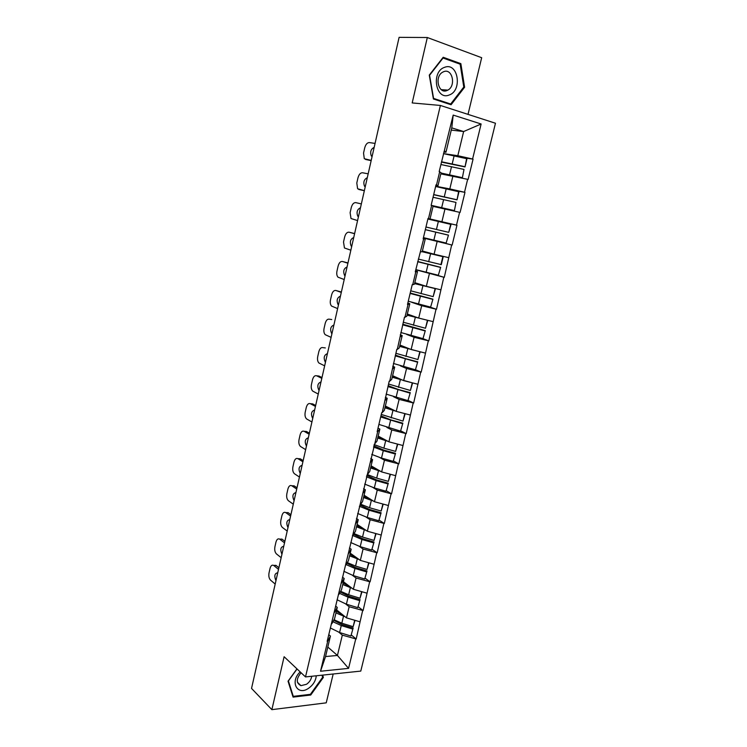 <?xml version="1.0" encoding="UTF-8"?>
<svg xmlns="http://www.w3.org/2000/svg" width="747" height="747" viewBox="0 0 747 747"><rect width="100%" height="100%" fill="white"/><g stroke="black" fill="none" stroke-linecap="round" stroke-linejoin="round"><path stroke-width="1.12" d="M468.024 114.375L481.675 57.706L427.321 37.518L399.103 37.35L251.534 688.417L271.871 709.65L326.234 702.843L333.181 674.009M360.782 671.095L495.466 123.236L440.385 105.448L305.504 676.922L360.782 671.095M451.263 130.09L463.635 131.547L481.124 123.993L453.186 115.085L439.189 171.558L441.075 172.753L437.957 185.816L435.884 185.424M481.124 123.993L472.59 159.008L473.066 159.148L463.093 157.664M440.805 173.874L468.126 179.429L473.066 159.148M467.65 179.299L464.503 192.25L464.97 192.371L447.78 189.112M433.045 206.377L460.087 212.428L464.97 192.371M459.61 212.316L456.492 225.127L456.968 225.239L427.984 218.544M423.344 238.013L452.131 245.072L456.968 225.239M451.664 244.969L444.269 277.361L432.578 273.869M415.78 269.742L444.269 277.361M443.802 277.268L436.491 309.295L428.675 306.634M411.681 302.292L421.682 305.71L436.491 309.295M436.024 309.211L428.797 340.884L422.699 338.55M406.704 334.432L414.081 337.27L428.797 340.884M428.32 340.819L421.187 372.137L415.519 369.728M400.42 365.862L406.555 368.495L421.187 372.137M420.71 372.081L413.651 403.053L408.133 400.467M393.725 396.834L399.113 399.384L413.651 403.053M413.184 403.016L406.2 433.643L400.803 430.879M386.871 427.424L391.755 429.945L406.2 433.643M405.733 433.615L398.833 463.915L393.538 460.974M379.962 457.659L384.462 460.189L398.833 463.915M398.356 463.887L391.54 493.86L386.348 490.742M373.042 487.558L377.254 490.107L391.54 493.86M391.064 493.851L384.322 523.498L379.224 520.211M366.151 517.129L370.129 519.725L384.322 523.498M383.846 523.498L377.17 552.827L372.165 549.372M359.288 546.384L363.07 549.026L377.17 552.827M376.703 552.836L370.101 581.848L365.18 578.234M352.463 575.33L356.076 578.029L370.101 581.848M369.634 581.866L363.107 610.579L358.261 606.797M345.693 603.978L349.166 606.732L363.107 610.579M362.631 610.607L356.179 639.012L351.417 635.062M338.97 632.336L342.322 635.137L356.179 639.012M355.712 639.049L348.569 668.369L320.528 671.236L327.662 641.346L330.435 636.071L328.773 634.651M439.684 171.689L436.519 184.948L436.024 184.817L431.131 205.35L431.626 205.472L428.498 218.582L428.003 218.46L423.166 238.769L423.661 238.872L415.285 271.805L415.78 271.908L412.727 284.719L412.232 284.626L407.498 304.487L407.993 304.571L404.967 317.242L404.472 317.167L397.292 349.409L396.797 349.344L389.71 381.222L389.215 381.166L382.203 412.689L381.708 412.643L377.179 431.645L377.674 431.682L327.167 641.384L327.662 641.346M435.688 186.236L449.815 188.907L452.934 175.965M449.815 188.907L464.503 192.25M436.519 184.948L437.957 185.816M431.626 205.472L433.129 206.041L430.039 218.955L428.003 218.488L441.907 221.738L444.988 208.936M441.907 221.738L456.492 225.127M428.498 218.582L430.039 218.955M422.391 251.011L434.091 254.204L437.135 241.552M423.661 238.872L425.267 238.965L423.241 238.442M425.267 238.965L422.214 251.739L443.223 256.725L422.242 251.599M434.091 254.204L448.573 257.64M420.57 251.832L422.214 251.739M414.828 282.683L426.35 286.325L429.366 273.804M415.78 271.908L417.489 271.525L415.5 270.928M417.489 271.525L414.473 284.159L412.727 284.719M426.35 286.325L440.749 289.799M407.339 314.02L418.693 318.091L421.682 305.71M407.993 304.571L409.795 303.73L407.834 303.049M409.795 303.73L406.816 316.224L404.967 317.242M418.693 318.091L432.999 321.612M399.934 345.021L411.13 349.521L414.081 337.27M400.28 336.869L402.194 335.58L400.261 334.833M402.194 335.58L399.243 347.943L397.292 349.409M411.13 349.521L425.342 353.079M392.614 375.694L403.632 380.615L406.555 368.495M392.661 368.822L394.668 367.094L392.763 366.273M394.668 367.094L391.745 379.327L389.71 381.222M403.632 380.615L417.76 384.219M385.368 406.051L396.227 411.373L399.113 399.384M385.125 400.42L387.226 398.263L385.349 397.367M387.226 398.263L384.332 410.364L382.203 412.689M396.227 411.373L410.262 415.015M378.187 436.089L388.898 441.813L391.755 429.945M377.674 431.682L379.859 429.105L378.01 428.134M379.859 429.105L377.002 441.075L374.779 443.811M388.898 441.813L402.838 445.492M371.091 465.82L381.642 471.927L384.462 460.189M370.297 462.598L372.576 459.61L370.755 458.574M372.576 459.61L369.746 471.46L367.431 474.597L376.684 478.117L388.365 481.376L390.102 474.196M381.642 471.927L395.499 475.643M364.069 495.233L374.462 501.723L377.254 490.107M362.995 493.188L365.367 489.799L363.574 488.697M365.367 489.799L362.566 501.517L360.166 505.065L369.56 509.473L381.119 512.769L378.813 520.771L381.119 512.769M374.462 501.723L388.235 505.476M357.113 524.357L367.356 531.22L370.129 519.725M355.777 523.451L358.233 519.669L356.468 518.502M358.233 519.669L355.469 531.266L352.976 535.197M367.356 531.22L381.045 535.001M350.231 553.172L360.325 560.399L363.07 549.026M348.644 553.396L351.174 549.222L349.437 547.99M351.174 549.222L348.438 560.698L345.87 565.021M360.325 560.399L373.93 564.228M343.424 581.698L353.368 589.28L356.076 578.029M341.575 583.024L344.19 578.477L342.481 577.179M344.19 578.477L341.482 589.831L338.83 594.519M353.368 589.28L366.889 593.146M336.682 609.935L346.477 617.872L349.166 606.732M334.581 612.335L337.28 607.423L335.59 606.06M337.28 607.423L334.6 618.656L331.864 623.717M346.477 617.872L359.914 621.765M327.812 647.061L337.429 655.446L342.322 635.137M330.435 636.071L325.552 656.548L337.429 655.446L348.569 668.369M320.528 671.236L325.552 656.548M427.321 37.518L412.195 102.937L440.385 105.448M305.504 676.922L284.112 656.725L271.871 709.65M443.466 153.602L457.818 155.712L463.635 131.547L451.786 127.886L445.959 152.295L443.858 151.986M457.818 155.712L472.59 159.008M444.633 150.931L445.959 152.295M453.186 115.085L451.786 127.886M452.131 245.072L423.418 237.714M296.961 668.854L288.034 681.199L293.076 697.11L310.733 695.018L323.367 677.417L322.685 675.111M451.076 104.748L464.597 87.24L460.852 63.644L443.195 57.276L429.273 75.111L433.409 98.987L451.076 104.748M322.405 676.53L323.367 677.417M310.07 694.383L310.733 695.018M458.415 63.56L460.852 63.644M463.691 87.175L464.597 87.24M336.337 611.373L342.537 614.678M333.713 620.29L341.902 624.529L353.172 627.984L350.875 636.005L353.172 627.984M275.185 584.051L270.563 580.148C269.023 578.477 268.509 576.058 269.032 572.893L270.05 568.383C270.825 565.628 272.029 564.639 273.654 565.414L275.942 565.348L278.883 567.739M276.147 565.498L273.85 565.563L278.51 569.382M277.744 572.772L277.744 572.772C274.625 573.313 274.028 575.946 275.951 580.68M273.794 565.516L275.942 565.348M277.398 574.312L277.062 575.797M332.938 621.728L341.258 625.566L352.565 629.03M330.37 627.975L339.586 632.522L350.875 636.005M335.963 612.942L345.002 616.677M334.021 619.73L341.818 623.203L353.135 626.668L355.03 620.346M353.135 626.668L354.694 620.253M343.097 583.071L349.456 586.302M340.277 591.951L348.709 596.209L360.054 599.626L357.748 607.638L360.054 599.626M281.161 557.682L276.474 553.938C274.915 552.332 274.392 549.932 274.924 546.739L275.942 542.191C276.763 539.325 278.015 538.307 279.695 539.138L281.983 539.119L284.868 541.332M282.095 539.194L279.798 539.222L284.523 542.864M283.748 546.29C280.583 546.944 279.985 549.605 281.936 554.274M279.92 539.138L281.983 539.119M283.365 547.971L283.029 549.475M339.512 593.314L348.083 597.161L359.456 600.588M337.084 599.785L346.393 604.202L357.748 607.638M342.742 584.528L351.949 588.206M340.641 591.316L348.653 594.78L360.035 598.207L361.968 591.736M360.035 598.207L361.623 591.643M349.923 554.479L356.468 557.635M346.879 563.313L355.591 567.589L367.01 570.969L364.695 578.981L367.01 570.969M287.203 531.061L282.441 527.485C280.853 525.935 280.33 523.554 280.863 520.342L281.899 515.747C282.758 512.778 284.056 511.732 285.793 512.619L288.09 512.638L290.91 514.683M285.961 512.619L288.09 512.638L285.802 512.629L290.592 516.102M289.808 519.557C286.605 520.332 285.998 523.021 287.978 527.615M289.388 521.378L289.052 522.9M346.113 564.601L354.974 568.476L366.422 571.857M343.881 571.306L353.266 575.582L364.695 578.981M349.596 555.833L358.99 559.438M347.308 562.594L355.553 566.067L367.01 569.457L368.981 562.836M367.01 569.457L368.635 562.734M356.814 525.599L363.574 528.68M353.508 534.357L362.538 538.68L374.032 542.014L371.717 550.025L374.032 542.014M293.291 504.178L288.435 500.761C286.848 499.248 286.325 496.895 286.867 493.692L287.903 489.052C288.772 486.045 290.088 484.952 291.853 485.783L296.718 489.08M295.924 492.562C292.684 493.468 292.068 496.176 294.075 500.705M291.853 485.783L294.15 485.849L297.007 487.772M295.476 494.542L295.13 496.073M352.444 535.384L361.94 539.483L373.463 542.836M350.735 542.527L360.213 546.664L371.717 550.025M356.524 526.84L366.114 530.389M354.003 533.573L362.528 537.056L374.051 540.398L376.068 533.629M374.051 540.398L375.722 533.535M363.789 496.41L370.783 499.426M299.444 477.044L294.421 473.729C292.88 472.235 292.385 469.919 292.917 466.791L293.973 462.113C294.85 459.06 296.185 457.92 297.969 458.686L302.899 461.795M302.096 465.316C298.809 466.343 298.193 469.079 300.238 473.533M297.969 458.686L300.266 458.789L303.17 460.61M301.62 467.445L301.265 468.985M359.391 506.233L368.981 510.192L380.578 513.497M357.673 513.46L367.235 517.447L378.813 520.771M363.518 497.539L373.351 501.032M360.726 504.234L369.569 507.736L381.175 511.041L383.22 504.113M381.175 511.041L382.875 504.02M370.829 466.922L378.113 469.882M366.749 475.391L376.656 479.957L388.291 483.206L385.984 491.209L388.291 483.206M305.654 449.647L300.462 446.454C298.977 444.969 298.501 442.691 299.033 439.638L300.098 434.903C300.985 431.822 302.33 430.627 304.15 431.327L309.146 434.25M308.334 437.807C305.019 438.928 304.384 441.692 306.429 446.08L306.429 446.08M304.15 431.327L306.447 431.477L309.379 433.185M307.82 440.086L307.465 441.645M366.413 476.791L376.086 480.601L387.758 483.86M364.676 484.084L374.331 487.931L385.984 491.209M370.587 467.939L380.709 471.385M388.365 481.376L390.457 474.289M300.191 671.908C289.575 681.581 297.287 696.288 308.539 688.304C313.161 685.027 315.738 680.853 316.28 675.783M301.097 672.767C296.092 678.836 296.045 683.131 300.957 685.653L306.485 684.289C309.445 682.226 311.191 679.546 311.732 676.268M322.013 675.185L322.629 677.286L310.388 694.346L293.282 696.363L288.407 680.947L297.073 668.957M292.637 695.728L293.282 696.363M444.596 67.314C430.73 71.684 435.809 100.892 449.199 95C462.701 90.667 458.135 61.842 444.596 67.314M443.755 71.656L442.616 72.198C434.24 76.68 438.461 94.309 446.911 90.564L447.873 90.107C456.258 85.886 452.383 68.052 443.755 71.656M463.794 87.035L450.693 104.001L433.577 98.408L429.572 75.288L443.055 58.023L460.152 64.186L463.794 87.035M448.107 103.777L450.693 104.001M377.945 437.135L385.573 440.039M373.808 445.791L383.818 450.124L395.536 453.336L393.221 461.329L395.536 453.336M311.919 421.98L306.559 418.908C305.131 417.433 304.673 415.211 305.206 412.213L306.279 407.442C307.176 404.323 308.539 403.072 310.378 403.697L315.449 406.433M314.627 410.028C311.322 411.205 310.649 413.969 312.629 418.32L312.732 418.404M310.378 403.697L312.676 403.894L315.654 405.5M314.076 412.456L313.721 414.034M373.509 447.033L383.276 450.693L395.023 453.915M371.754 454.409L381.493 458.098L393.221 461.329M377.73 438.022L388.188 441.43M374.107 444.54L383.883 448.181L395.63 451.403L397.768 444.148M395.63 451.403L397.413 444.054M385.135 407.022L393.202 409.888M380.933 415.874L391.064 419.982L402.857 423.157L400.541 431.14L402.857 423.157M318.25 394.052L312.722 391.101C311.34 389.645 310.911 387.46 311.434 384.537L312.517 379.719C313.423 376.553 314.814 375.255 316.672 375.806L321.808 378.355M320.986 381.978C317.68 383.211 316.98 385.984 318.894 390.298L319.072 390.438M316.672 375.806L318.978 376.049L321.994 377.543M320.398 384.574L320.043 386.162M380.681 416.966L402.362 423.642M378.897 424.417L400.541 431.14M384.948 407.797L395.845 411.186M381.278 414.445L402.978 421.103L405.154 413.689M402.978 421.103L404.799 413.595M392.399 376.591L401.046 379.457M388.141 385.657L398.384 389.523L410.262 392.651L407.946 400.625L410.262 392.651M324.646 365.843L318.941 363.023C317.606 361.585 317.204 359.438 317.727 356.58L318.82 351.716C319.735 348.522 321.145 347.159 323.031 347.644L325.328 347.934M327.41 353.658C324.095 354.937 323.367 357.72 325.216 361.996L325.477 362.192M326.784 356.412L326.42 358.018M387.926 386.572L409.786 393.053M386.124 394.108L407.946 400.625M392.24 377.244L412.316 382.828M388.533 384.033L410.402 390.485L412.624 382.903M410.402 390.485L412.251 382.875M399.738 345.842L409.225 348.756M395.424 355.105L405.789 358.737L417.732 361.819L415.425 369.793L417.732 361.819M331.098 337.364L325.225 334.684C323.946 333.265 323.563 331.154 324.077 328.363L325.188 323.451C326.112 320.211 327.531 318.801 329.446 319.212L331.752 319.548M333.89 325.057C330.585 326.392 329.819 329.184 331.603 333.423L331.939 333.676M333.227 327.97L332.863 329.595M395.247 355.861L417.284 362.127M393.426 363.472L415.425 369.793M399.617 346.375L419.954 351.734M395.854 353.294L417.909 359.54L420.169 351.79M417.909 359.54L419.777 351.846M407.162 314.767L418.003 317.839M402.782 324.235L425.295 330.65L422.979 338.624L425.295 330.65M337.625 308.595L331.575 306.065C330.342 304.664 329.978 302.6 330.491 299.864L331.612 294.906C332.546 291.629 333.984 290.153 335.926 290.49L341.286 292.432M340.436 296.167C337.13 297.567 336.337 300.369 338.055 304.571L338.466 304.879M335.926 290.49L341.379 292.012M339.745 299.248L339.371 300.892M402.642 324.824L424.856 330.874M400.812 332.518L422.979 338.624M407.068 315.169L427.751 320.323M403.268 322.228L425.491 328.26L427.798 320.332M425.491 328.26L427.377 320.491M414.66 283.356L435.473 288.678L414.604 283.617M410.224 293.039L432.933 299.155L430.617 307.12L432.933 299.155M344.208 279.546L337.98 277.165C336.804 275.783 336.467 273.757 336.972 271.086L338.102 266.081C339.045 262.757 340.501 261.235 342.471 261.497L347.906 263.224M347.056 266.996C343.751 268.453 342.92 271.264 344.563 275.428L345.058 275.792M342.471 261.497L347.971 262.944M346.319 270.255L345.936 271.908M410.122 293.45L432.522 299.286M408.273 301.228L430.617 307.12M410.757 290.826L433.157 296.643L435.473 288.678M433.157 296.643L435.062 288.781M417.741 261.506L440.655 267.314L438.34 275.269L440.655 267.314M350.857 250.208L344.46 247.985L343.517 242.028L344.656 236.967C345.609 233.606 347.084 232.018 349.082 232.205L354.592 233.718M353.733 237.537C350.427 239.049 349.568 241.869 351.155 246.006L351.716 246.417M349.082 232.205L354.629 233.578M352.948 240.964L352.575 242.635M417.685 261.739L440.263 267.351M415.808 269.602L438.34 275.269M418.32 259.088L441.309 264.643L443.223 256.725M440.907 264.671L442.84 256.735M425.342 229.628L448.461 235.128L446.146 243.064L448.461 235.128M357.57 220.58L351.006 218.526L350.119 212.68L351.277 207.573C352.239 204.164 353.733 202.521 355.759 202.624L361.352 203.922M360.474 207.769C357.178 209.356 356.282 212.195 357.804 216.294L358.439 216.742M359.662 211.382L359.279 213.063M425.332 229.684L448.088 235.072M423.437 237.63L446.146 243.064M427.872 219.03L451.057 224.417L448.742 232.364L450.693 224.333M425.967 227.004L448.742 232.364M433.671 194.715L457.015 199.851L458.985 191.764L435.622 186.507M431.766 205.528L454.4 210.645L456.006 202.428L454.4 210.645M364.359 190.644L357.617 188.767L356.795 183.034L357.953 177.879C358.933 174.434 360.446 172.725 362.5 172.753L368.168 173.827M367.291 177.711C363.994 179.355 363.07 182.212 364.527 186.274L365.236 186.769M358.737 189.449L364.34 190.709M366.432 181.502L366.049 183.202M433.055 197.283L456.006 202.428M431.14 205.313L454.045 210.514M457.015 199.851L458.639 191.577M433.699 194.565L456.669 199.692M441.44 162.108L465.007 166.926L466.987 158.737L443.466 153.63M440.963 173.22L462.356 177.833L464.008 169.429L462.356 177.833M371.212 160.409L364.293 158.719L363.537 153.098L364.704 147.887C365.694 144.404 367.225 142.63 369.307 142.574L375.059 143.415M374.172 147.346C370.876 149.064 369.924 151.93 371.315 155.964L372.099 156.496M365.507 159.438L371.166 160.624M373.276 151.324L372.884 153.042M440.87 164.517L464.008 169.429M441.01 173.024L462.019 177.609M465.007 166.926L466.67 158.448M441.524 161.772L464.681 166.656M339.586 632.522L341.258 625.566M341.818 623.203L343.499 616.219M346.393 604.202L348.083 597.161M348.653 594.78L350.352 587.721M353.266 575.582L354.974 568.476M355.553 566.067L357.262 558.933M360.213 546.664L361.94 539.483M362.528 537.056L364.256 529.847M367.235 517.447L368.981 510.192M369.569 507.736L371.315 500.453M374.331 487.931L376.086 480.601M376.684 478.117L378.458 470.759M381.493 458.098L383.276 450.693M383.883 448.181L385.667 440.749M388.739 427.956L390.541 420.468M391.148 417.928L392.95 410.411M396.059 397.488L397.88 389.915M398.496 387.357L400.317 379.765M403.455 366.693L405.294 359.046M405.92 356.459L407.759 348.784M410.934 335.571L412.792 327.84M413.427 325.225L415.285 317.466M418.497 304.113L420.374 296.298M421.009 293.655L422.895 285.812M426.135 272.319L428.04 264.41M428.675 261.739L430.58 253.812M433.858 240.17L435.781 232.186M436.435 229.478L438.358 221.467M441.673 207.666L443.615 199.598M444.269 196.863L446.211 188.758M449.563 174.817L451.524 166.646M452.196 163.882L454.157 155.693M297.427 682.254L300.957 685.653M441.253 89.649L447.873 90.107M338.055 304.571L338.522 304.645M344.563 275.428L345.114 275.531M351.155 246.006L351.781 246.137M357.804 216.294L358.513 216.453M364.527 186.274L365.302 186.47M371.315 155.964L372.165 156.198"/></g></svg>
